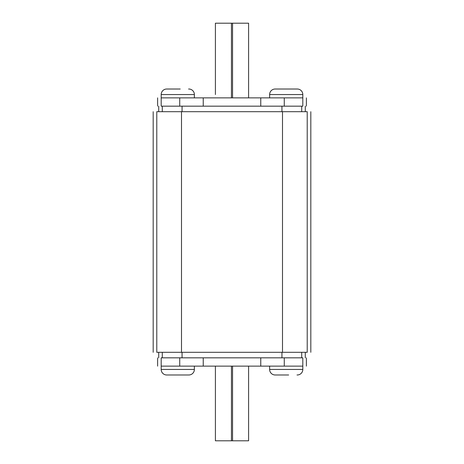 <?xml version="1.0" encoding="UTF-8"?>
<svg xmlns="http://www.w3.org/2000/svg" width="464" height="464" viewBox="0 0 464 464"><rect width="100%" height="100%" fill="white"/><g stroke="black" fill="none" stroke-linecap="round" stroke-linejoin="round"><path stroke-width="0.7" d="M180.223 89.018L166.721 89.018A5.533 5.533 0 0 0 161.188 94.552L161.188 97.869L302.812 97.869C307.58 97.869 307.58 97.869 302.812 97.869L302.812 94.552A5.533 5.533 0 0 0 297.279 89.018L275.152 89.018A5.533 5.533 0 0 0 269.625 94.552L269.625 97.869M188.575 89.018L188.848 89.018A5.533 5.533 0 0 1 194.375 94.552L194.375 97.869M297.006 374.982L297.279 374.982A5.533 5.533 0 0 0 302.812 369.448L302.812 366.131L161.188 366.131L161.188 369.448A5.533 5.533 0 0 0 166.721 374.982L188.848 374.982A5.533 5.533 0 0 0 194.375 369.448L194.375 366.131M288.654 374.982L275.152 374.982A5.533 5.533 0 0 1 269.625 369.448L269.625 366.131M215.406 94.552L215.406 23.2L248.594 23.2L248.594 97.869M275.425 374.982L283.777 374.982M161.188 97.869C156.426 97.869 156.426 97.869 161.188 97.869L161.188 106.169C156.426 106.169 156.426 106.169 161.188 106.169L302.812 106.169C307.58 106.169 307.58 106.169 302.812 106.169L302.812 97.869M302.812 366.131L302.812 366.131C307.58 366.131 307.58 366.131 302.812 366.131L302.812 357.831L161.188 357.831C156.426 357.831 156.426 357.831 161.188 357.831L161.188 366.131C156.426 366.131 156.426 366.131 161.188 366.131M156.78 111.696C151.983 111.696 151.983 111.696 156.78 111.696L156.78 352.304C151.983 352.304 151.983 352.304 156.78 352.304L307.22 352.304C312.017 352.304 312.017 352.304 307.22 352.304L307.22 111.696L156.78 111.696M307.22 111.696C312.017 111.696 312.017 111.696 307.22 111.696M302.812 357.831C307.58 357.831 307.58 357.831 302.812 357.831M284.27 366.131L284.27 357.831M260.762 366.131L260.762 357.831M203.238 366.131L203.238 357.831M179.73 366.131L179.73 357.831M179.73 97.869L179.73 106.169M203.238 97.869L203.238 106.169M260.762 97.869L260.762 106.169M284.27 97.869L284.27 106.169M248.594 366.131L248.594 440.8L215.406 440.8L215.406 366.131M302.812 94.552L269.625 94.552M194.375 94.552L161.188 94.552M161.188 369.448L194.375 369.448M269.625 369.448L302.812 369.448M181.494 111.696L181.494 352.304M282.506 111.696L282.506 352.304M162.296 357.831L162.296 352.304M301.704 357.831L301.704 352.304M281.938 357.831L281.938 352.304M182.062 357.831L182.062 352.304M301.704 106.169L301.704 111.696M162.296 106.169L162.296 111.696M182.062 106.169L182.062 111.696M281.938 106.169L281.938 111.696M232.551 440.8L232.551 366.131M231.449 440.8L231.449 366.131M231.449 23.2L231.449 97.869M232.551 23.2L232.551 97.869M153.184 352.304L153.184 111.696M310.816 352.304L310.816 111.696M158.723 357.831L158.723 352.304M305.277 357.831L305.277 352.304M305.277 106.169L305.277 111.696M158.723 106.169L158.723 111.696M157.615 366.131L157.615 357.831M306.385 366.131L306.385 357.831M157.615 97.869L157.615 106.169M306.385 97.869L306.385 106.169"/></g></svg>
